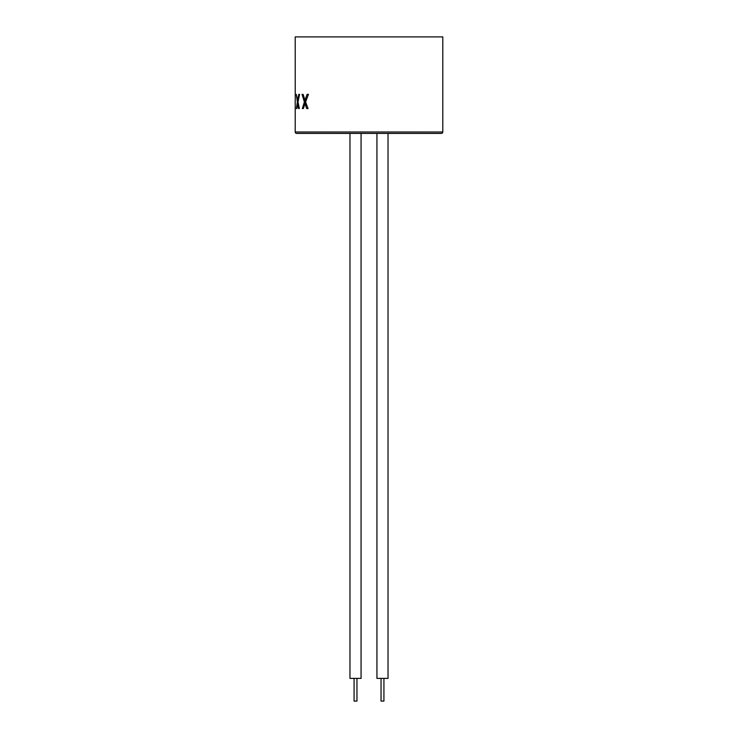 <?xml version="1.0" encoding="UTF-8"?>
<svg xmlns="http://www.w3.org/2000/svg" width="738" height="738" viewBox="0 0 738 738"><rect width="100%" height="100%" fill="white"/><g stroke="black" fill="none" stroke-linecap="round" stroke-linejoin="round"><path stroke-width="1.11" d="M383.926 678.388L383.926 701.1L381.039 701.1L381.039 678.388M356.961 678.388L356.961 701.1L354.074 701.1L354.074 678.388M388.031 133.421L388.031 678.388L376.934 678.388L376.934 133.421M361.066 133.421L361.066 678.388L349.969 678.388L349.969 133.421M295.228 103.597L295.2 131.991A1.421 1.421 0 0 0 296.621 133.403L441.379 133.403A1.421 1.421 0 0 0 442.8 131.991L442.8 36.9L295.2 36.9L295.237 100.202M297.635 103.597L298.576 108.541L299.351 108.541L297.986 101.964L299.591 94.344L298.807 94.344L297.672 100.202L296.289 94.344L297.368 101.982L296.408 108.541L296.888 108.541L297.635 103.597L298.3 103.597M304.942 103.597L306.694 108.541L308.041 108.541L305.606 101.964L308.456 94.344L307.1 94.344L304.997 100.202L303.087 94.344L302.026 94.344L304.397 101.982L302.331 108.541L303.401 108.541L304.942 103.597L306.169 103.597L308.041 108.541M295.2 104.021L295.2 99.944M299.905 133.403L305.726 133.403M424.295 133.403L429.793 133.403M429.793 133.421L436.647 133.421M298.327 100.202L297.672 100.202M299.591 94.344L298.807 94.344M299.351 108.541L298.576 108.541M296.888 108.541L296.408 108.541M297.995 101.982L297.368 101.982M303.087 94.344L304.554 98.901M308.456 94.344L306.224 100.202L304.997 100.202M304.111 106.355L303.401 108.541M304.397 101.982L305.615 101.982L305.062 103.597M305.006 100.202L305.606 101.955M388.539 133.403L387.967 133.403M381.906 133.403L378.603 133.403M374.47 133.403L373.935 133.403M370.661 133.403L369.397 133.403M369.378 133.403L362.57 133.403M362.57 133.421L355.827 133.403M355.827 133.421L349.111 133.403M427.034 133.421L427.597 133.421M416.518 133.421L423.474 133.403M401.527 133.403L411.509 133.403M394.895 133.421L400.688 133.421M388.677 133.421L394.36 133.421M382.21 133.403L387.653 133.421M374.47 133.421L375.513 133.403M375.513 133.421L378.603 133.421M370.734 133.421L373.935 133.421M340.329 133.421L349.111 133.421M347.367 133.403L346.805 133.421M333.401 133.403L340.827 133.403M327.58 133.421L332.82 133.403M332.82 133.421L333.539 133.421M315.477 133.421L322.672 133.403M305.726 133.421L314.692 133.403M301.224 133.421L302.746 133.403M302.746 133.421L303.29 133.421M295.2 131.991L442.8 131.991M298.493 99.362L297.82 99.362M298.576 104.944L297.884 104.944M306.519 99.362L305.292 99.362M306.63 104.944L305.403 104.944"/></g></svg>
